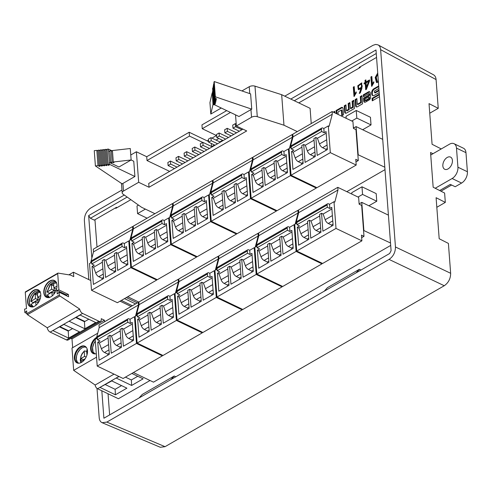 <?xml version="1.0" encoding="UTF-8"?>
<svg xmlns="http://www.w3.org/2000/svg" width="492" height="492" viewBox="0 0 492 492"><rect width="100%" height="100%" fill="white"/><g stroke="black" fill="none" stroke-linecap="round" stroke-linejoin="round"><path stroke-width="0.74" d="M457.929 167.206L456.496 148.123L465.967 152.661L467.4 171.745L457.929 167.206A8.997 5.652 115.6 0 1 452.117 178.516L435.211 188.264M452.117 178.516L461.588 183.061A8.997 5.652 -64.4 0 0 467.4 171.745M461.588 183.061L455.205 186.739L450.309 184.395L439.67 190.527M440.943 191.179L451.619 185.023M465.967 152.661A8.997 5.652 -64.4 0 0 463.47 148.233L453.999 143.689A8.997 5.652 115.6 0 1 456.496 148.123M430.74 155.005L449.534 144.168A8.997 5.652 115.6 0 1 453.999 143.689M452.425 160.423A6.747 4.237 115.6 0 1 449.959 167.311A6.747 4.237 115.6 0 1 444.719 169.266A6.747 4.237 115.6 0 1 443.815 161.351A6.747 4.237 115.6 0 1 450.549 157.102A6.747 4.237 115.6 0 1 452.425 160.423M368.883 205.773L376.761 201.234L376.189 193.602L361.983 186.788L362.555 194.42L358.016 197.04M362.647 129.74L371.023 124.906L370.451 117.274L356.239 110.466L356.817 118.098L351.78 121.001M360.316 92.853L359.265 93.462L360.913 88.757L358.324 89.624L357.746 85.817L361.651 82.902L361.921 88.289L360.316 92.853M370.906 76.967L371.823 76.438L372.389 83.96L373.791 81.734L373.865 82.767L371.614 86.34L370.906 76.967L371.54 77.269L372.192 85.946M360.261 96.592L361.971 95.608L362.586 103.781L357.438 106.746A2.374 1.488 115.6 0 1 356.257 106.875A2.374 1.488 115.6 0 1 355.605 105.706L355.138 99.544L356.854 98.554L357.284 104.298L360.691 102.336L360.261 96.592L360.888 96.893L361.319 102.637L357.912 104.599L357.284 104.298M311.233 123.578L310.089 108.314L281.67 94.685L254.985 86.155A4.502 2.368 175.7 0 0 249.235 86.715L241.91 90.94M126.296 297.574L136.573 302.5L136.628 303.293M114.033 374.135L95.159 385.015A3.149 1.808 60 0 0 97.57 388.742L118.412 398.735L150.029 380.507M360.273 66.795L360.316 67.41L298.773 102.89M130.854 199.684L115.755 208.387L115.706 207.765M94.956 219.727L97.01 247.064M108.043 393.766L109.636 414.916M346.805 191.665L384.996 169.654M133.412 372.542L153.479 382.161L390.691 245.428M352.112 101.29L353.822 100.3L354.437 108.48L346.522 113.037A2.374 1.488 115.6 0 1 345.347 113.166A2.374 1.488 115.6 0 1 344.689 111.998L344.222 105.835L345.938 104.845L346.368 110.589L348.6 109.304L348.17 103.56L349.88 102.576L350.31 108.314L352.543 107.028L352.112 101.29L352.739 101.592L353.176 107.33L350.944 108.621L350.31 108.314M338.158 114.47L337.973 111.979L341.38 110.017L341.811 115.755L343.521 114.771L343.059 108.609A2.374 1.488 -64.4 0 0 342.401 107.44A2.374 1.488 -64.4 0 0 341.227 107.57L336.073 110.534L336.307 113.584M370.581 97.072L370.267 92.92A2.374 1.488 -64.4 0 0 369.615 91.752A2.374 1.488 -64.4 0 0 368.434 91.881L363.293 94.845L363.434 96.752L368.865 93.621L368.969 95.024L363.539 98.154L363.754 101.008A2.374 1.488 -64.4 0 0 364.412 102.176A2.374 1.488 -64.4 0 0 365.587 102.053L369.049 100.054A2.374 1.488 -64.4 0 0 370.581 97.072M333.293 112.139L334.775 111.284L334.892 112.908M379.012 90.048L374.535 92.631L374.418 91.063L378.889 88.486M379.32 94.144L372.063 98.326L372.253 100.848L379.504 96.666M378.705 85.959L373.834 88.769A3.364 2.116 -64.4 0 0 371.657 93L371.731 93.904A3.364 2.116 -64.4 0 0 372.659 95.565A3.364 2.116 -64.4 0 0 374.332 95.38L379.197 92.576M378.428 82.281L376.466 82.527L375.199 77.515L377.727 73.001M365.002 80.368L365.87 79.87L366.023 81.943L369.535 79.919L369.603 80.842L366.392 89.353L365.704 89.747L365.224 83.369L364.129 83.997L364.062 83.074L365.156 82.441L365.002 80.368L365.63 80.67L365.79 82.742L364.713 83.665M353.299 87.115L354.215 86.586L354.781 94.113L356.183 91.881L356.257 92.914L354.006 96.493L353.299 87.115L353.933 87.416L354.584 96.094M429.744 113.221L438.243 108.32L429.024 103.634L432.081 144.279L441.256 148.941M432.966 153.719L430.549 152.495L433.163 187.218L444.614 193.042L445.322 202.39L436.096 197.704L439.184 238.731L448.403 243.417L450.647 273.294C450.611 278.626 448.476 282.777 444.258 285.735L389.067 259.419C393.286 256.455 395.42 252.31 395.457 246.978L450.647 273.294M117.121 207.599L116.518 207.298L94.267 220.121L90.405 218.263L88.652 215.582L91.85 258.109M101.826 390.783L103.892 418.225L389.633 253.515L391.091 250.692L375.993 49.956L290.797 99.064M96.998 388.379L99.206 417.745C99.439 420.26 100.411 421.908 102.115 422.696L106.856 422.093L165.054 446.674L444.258 285.735M165.054 446.674L160.312 447.283M433.507 74.796C435.014 75.663 435.875 77.256 436.084 79.587L380.623 49.674L395.457 246.978M438.243 108.32L436.084 79.587M121.967 190.01L90.756 207.999C86.537 210.957 84.409 215.109 84.366 220.441L88.818 279.604M380.623 49.674C380.414 47.343 379.553 45.744 378.047 44.877L375.66 44.421L372.973 45.325L284.763 96.168M216.474 135.534L211.96 138.135M208.491 140.134L207.187 140.884M106.856 422.093L389.067 259.419M88.652 215.582L124.298 195.035M445.322 202.39L436.816 207.292M359.769 67.73L359.166 67.429L376.552 57.41M376.263 53.493L294.296 100.737M127.17 197.071L90.405 218.263M170.939 379.578L174.217 376.005L142.293 394.406L139.015 397.979M174.217 376.005L175.816 376.767M356.11 272.845L359.388 269.265L327.469 287.666L324.185 291.246M359.388 269.265L360.987 270.034M52.195 295.913L51.918 292.254L47.416 294.843L49.446 297.414M56.34 289.702L54.151 290.963L54.348 293.595M57.004 286.135L53.923 287.912L56.531 289.075M53.923 287.912L53.591 283.521L51.359 284.813L53.776 285.969M51.359 284.813L51.685 289.198L54.212 290.409L49.188 293.306L47.189 291.793L50.202 285.034L56.463 282.783M54.028 287.961L54.212 290.409M47.152 292.119L51.685 289.198M51.918 292.254L54.335 293.41M49.151 293.847A8.838 5.553 115.6 0 1 49.188 293.306M40.313 298.423L37.706 297.26L37.374 292.869L35.141 294.161L37.558 295.317M37.81 297.309L37.995 299.757L32.97 302.654A8.838 5.553 -64.4 0 0 32.933 303.195M35.141 294.161L35.467 298.546L37.995 299.757M32.97 302.654L30.971 301.141L33.985 294.382L40.246 292.131M30.934 301.467L35.467 298.546M40.787 295.483L37.706 297.26M38.13 302.943L37.933 300.311L40.123 299.05M33.228 306.762L31.199 304.191L35.701 301.602L38.118 302.758M35.701 301.602L35.977 305.261M84.833 359.289L81.143 361.159L80.94 358.483L84.612 356.368L84.237 351.393L84.759 350.888L86.69 351.614L86.949 355.046M87.127 354.394L86.795 349.923L87.312 349.418L86.795 349.923L87.355 349.8M81.254 362.524L80.559 360.107C80.497 356.762 81.727 353.859 84.237 351.393L84.759 350.888M84.612 356.368L86.137 357.1M80.94 358.483L83.474 359.812M85.264 358.662L83.468 359.695M97.57 388.742L111.426 380.759L126.899 388.176L115.405 394.799L99.931 387.382L111.758 380.919M125.448 377.13L131.352 379.959L131.622 385.451L116.149 378.034L119.064 376.546M111.426 380.759L118.886 376.46M85.233 346.399A9.225 5.793 -64.4 0 0 80.983 347.032A9.225 5.793 -64.4 0 0 75.319 355.273A9.225 5.793 -64.4 0 0 77.275 363.004M94.181 353.834A9.225 5.793 115.6 0 1 95.337 341.128L93.861 343.539L92.588 347.684L93.043 351.977L95.054 353.883M96.414 338.195A9.225 5.793 -64.4 0 0 91.426 346.448A9.225 5.793 -64.4 0 0 93.492 353.656M59.569 326.922L68.228 331.067L68.64 338.133L52.853 330.562L63.923 324.413M75.786 317.568L84.446 321.719L84.858 328.785L69.071 321.214L80.141 315.064M121.549 385.611L115.134 389.307L105.35 384.615M137.766 376.263L131.352 379.959M70.891 338.367L71.992 338.89L104.421 320.194L101.266 318.681L101.309 319.253A3.825 2.196 -120 0 1 100.534 321.282A3.825 2.196 -120 0 1 98.867 321.214L82.607 313.416A3.825 2.196 -120 0 1 79.698 309.074L59.901 295.981A0.898 0.517 -120 0 1 59.311 294.972L26.876 313.668L26.666 310.87L24.864 312.574L24.6 309.087L26.5 308.656L25.27 292.316L57.705 273.62A0.898 0.517 -120 0 1 57.89 273.146A0.898 0.517 -120 0 1 58.117 273.109L70.602 275.102L73.757 276.59L73.425 272.224L90.786 280.551M24.864 312.574L26.863 313.533M81.531 362.37A9.225 5.793 -64.4 0 0 87.25 353.871A9.225 5.793 -64.4 0 0 84.925 346.233A9.225 5.793 -64.4 0 0 80.35 346.725A9.225 5.793 -64.4 0 0 74.624 355.23A9.225 5.793 -64.4 0 0 76.955 362.868A9.225 5.793 -64.4 0 0 81.531 362.37M96.641 337.34A9.225 5.793 -64.4 0 0 96.567 337.377A9.225 5.793 -64.4 0 0 90.842 345.882A9.225 5.793 -64.4 0 0 93.172 353.52A9.225 5.793 -64.4 0 0 96.284 353.668M84.888 321.467L76.229 317.315M60.012 326.663L68.671 330.815M26.876 313.668A0.898 0.517 60 0 0 27.466 314.677L47.263 327.77A3.825 2.196 60 0 0 50.172 332.112L63.714 324.308L79.495 331.879L68.64 338.133M63.708 324.308L79.932 314.96L95.712 322.531L84.858 328.785M38.345 289.923A9.293 5.836 -64.4 0 0 33.899 290.489A9.293 5.836 -64.4 0 0 28.161 298.927A9.293 5.836 -64.4 0 0 30.319 306.67M54.563 280.575A9.293 5.836 -64.4 0 0 50.116 281.141A9.293 5.836 -64.4 0 0 44.378 289.579A9.293 5.836 -64.4 0 0 46.537 297.322M115.405 394.799L115.134 389.307M131.862 373.434L143.117 378.828L131.622 385.451M96.543 357.174L73.671 370.359L71.992 348.065L97.724 333.232M95.159 385.015L73.671 370.359M68.228 331.067L72.576 328.564M50.172 332.112L66.432 339.911A3.825 2.196 60 0 0 68.099 339.978L100.534 321.282M84.446 321.719L88.794 319.216M47.263 327.77L79.698 309.074M66.438 294.911L56.967 290.372L57.238 293.97L59.101 292.211L68.573 296.756L68.4 294.462L66.438 294.911L66.5 295.76M34.766 306.098A9.293 5.836 -64.4 0 0 40.535 297.537A9.293 5.836 -64.4 0 0 38.191 289.843A9.293 5.836 -64.4 0 0 33.585 290.341A9.293 5.836 -64.4 0 0 27.816 298.902A9.293 5.836 -64.4 0 0 30.16 306.596A9.293 5.836 -64.4 0 0 34.766 306.098M50.983 296.75A9.293 5.836 -64.4 0 0 56.752 288.189A9.293 5.836 -64.4 0 0 54.409 280.495A9.293 5.836 -64.4 0 0 49.803 280.993A9.293 5.836 -64.4 0 0 44.034 289.554A9.293 5.836 -64.4 0 0 46.377 297.248A9.293 5.836 -64.4 0 0 50.983 296.75M25.682 291.805A0.898 0.517 60 0 0 25.455 291.842A0.898 0.517 60 0 0 25.27 292.316M69.569 274.936L69.311 274.597L73.425 272.224M124.513 298.607L135.564 303.902M132.385 305.735L121.333 300.44M72.65 347.684L71.992 338.89M104.544 321.786L104.421 320.194M68.4 294.462L58.929 289.923L56.967 290.372M59.311 294.972L59.101 292.211M58.929 289.923L57.705 273.62M120.06 301.172L131.112 306.473M82.607 313.416L79.925 314.96M77.964 363.182A9.225 5.793 115.6 0 1 76.672 355.507A9.225 5.793 115.6 0 1 82.004 347.782M31.088 306.903A9.293 5.836 115.6 0 1 29.748 299.013A9.293 5.836 115.6 0 1 35.338 291.178M47.306 297.555A9.293 5.836 115.6 0 1 45.965 289.665A9.293 5.836 115.6 0 1 51.555 281.83M102.158 279.376L102.078 278.275L103.541 277.433M102.078 278.275L98.781 276.695A4.502 2.583 -120 0 1 95.688 272.943L93.634 267.242L92.059 266.486L93.406 284.419L103.621 278.534L102.275 260.594L104.187 259.493L105.768 260.25L107.816 265.951L115.023 261.799M115.669 270.44L114.205 271.283L114.292 272.383M115.417 267.107L110.909 269.702L114.205 271.283M110.909 269.702A4.502 2.583 -120 0 1 107.816 265.951M114.525 255.2L105.768 260.25M102.391 262.193L93.634 267.242M127.551 260.114L123.043 262.71A4.502 2.583 -120 0 1 119.95 258.958L127.151 254.807M123.043 262.71L126.339 264.29L126.419 265.391M127.803 263.448L126.339 264.29M126.659 248.208L117.902 253.257L119.95 258.958M104.187 259.493L105.54 277.427L115.755 271.541L114.402 253.601L116.321 252.501L117.668 270.434L127.883 264.548L126.536 246.609L124.624 247.716L122.096 246.504L91.764 263.983L94.292 265.194L92.059 266.486M116.321 252.501L117.902 253.257M91.641 262.347L89.507 263.577L91.518 290.286L130.786 267.654L128.775 240.939L124.304 243.515L123.357 243.06A2.251 1.292 60 0 0 122.379 243.023A2.251 1.292 60 0 0 121.924 244.216L91.592 261.695A2.251 1.292 -120 0 1 92.047 260.502L122.379 243.023M122.096 246.504L121.924 244.216M124.304 243.515L124.624 247.716M91.592 261.695L91.764 263.983M91.518 290.286L117.404 302.703L156.671 280.071L130.786 267.654M156.622 279.37L156.671 280.071M133.252 226.904L132.563 226.572L93.295 249.204L93.498 251.879L132.766 229.241L129.839 240.33M132.563 226.572L132.766 229.241M90.571 262.962L93.498 251.879M128.775 240.939L129.464 241.271M127.711 296.762L138.91 302.131M382.714 139.359L356.073 126.585L353.422 128.117M291.172 147.336L289.032 148.566L291.043 175.275L330.31 152.643L356.196 165.06L355.765 159.334L358.293 160.546L355.968 129.63L353.441 128.418L352.93 121.555L332.088 111.561L292.82 134.193L293.023 136.868L332.291 114.23L329.099 126.315L328.299 125.927L323.828 128.504L324.148 132.705L321.62 131.493L321.448 129.205L291.123 146.684A2.251 1.292 -120 0 1 291.578 145.491L321.903 128.012A2.251 1.292 60 0 0 321.448 129.205M357.85 154.629L384.812 167.218M356.073 126.585L358.17 154.445M142.065 256.375L141.979 255.274L143.443 254.432M141.979 255.274L138.683 253.694A4.502 2.583 -120 0 1 135.595 249.942L133.541 244.241L131.961 243.485L133.314 261.418L143.529 255.532L142.182 237.593L144.095 236.492L145.675 237.249L147.723 242.95L154.925 238.798M155.577 247.439L154.113 248.282L154.193 249.382M155.324 244.106L150.816 246.701L154.113 248.282M150.816 246.701A4.502 2.583 -120 0 1 147.723 242.95M154.433 232.199L145.675 237.249M142.299 239.192L133.541 244.241M167.458 237.113L162.95 239.709A4.502 2.583 -120 0 1 159.857 235.957L167.059 231.806M162.95 239.709L166.241 241.289L166.327 242.39M167.704 240.447L166.241 241.289M166.56 225.207L157.803 230.256L159.857 235.957M144.095 236.492L145.441 254.425L155.656 248.54L154.31 230.6L156.228 229.5L157.575 247.433L167.79 241.547L166.444 223.608L164.525 224.715L161.997 223.503L131.671 240.982L134.199 242.193L131.961 243.485M156.228 229.5L157.803 230.256M131.548 239.34L129.414 240.576L131.419 267.285L170.687 244.653L168.682 217.938L164.211 220.514L163.264 220.059A2.251 1.292 60 0 0 162.28 220.022A2.251 1.292 60 0 0 161.825 221.209L131.499 238.694A2.251 1.292 -120 0 1 131.954 237.501L162.28 220.022M161.997 223.503L161.825 221.209M164.211 220.514L164.525 224.715M131.499 238.694L131.671 240.982M131.419 267.285L157.311 279.702L196.579 257.064L170.687 244.653M196.523 256.369L196.579 257.064M173.159 203.903L172.471 203.571L133.203 226.203L133.4 228.872L172.667 206.24L169.74 217.329M172.471 203.571L172.667 206.24M130.478 239.961L133.4 228.872M168.682 217.938L169.371 218.27M181.966 233.374L181.886 232.273L183.35 231.431M181.886 232.273L178.59 230.693A4.502 2.583 -120 0 1 175.496 226.941L173.448 221.24L171.868 220.477L173.215 238.417L183.43 232.525L182.083 214.592L184.002 213.485L185.576 214.248L187.63 219.949L194.832 215.797M195.484 224.438L194.014 225.281L194.1 226.382M195.232 221.099L190.724 223.7L194.014 225.281M190.724 223.7A4.502 2.583 -120 0 1 187.63 219.949M194.334 209.198L185.576 214.248M182.206 216.191L173.448 221.24M207.36 214.106L202.852 216.708A4.502 2.583 -120 0 1 199.758 212.956L206.966 208.805M202.852 216.708L206.148 218.288L206.228 219.389M207.612 217.446L206.148 218.288M206.468 202.206L197.71 207.255L199.758 212.956M184.002 213.485L185.349 231.424L195.564 225.533L194.217 207.599L196.13 206.492L197.477 224.432L207.698 218.54L206.345 200.607L204.432 201.708L201.905 200.502L171.579 217.981L174.1 219.192L171.868 220.477M196.13 206.492L197.71 207.255M171.456 216.339L169.316 217.569L171.327 244.284L210.594 221.652L208.583 194.937L204.112 197.513L203.165 197.058A2.251 1.292 60 0 0 202.187 197.015A2.251 1.292 60 0 0 201.732 198.208L171.407 215.693A2.251 1.292 -120 0 1 171.862 214.5L202.187 197.015M201.905 200.502L201.732 198.208M204.112 197.513L204.432 201.708M171.407 215.693L171.579 217.981M171.327 244.284L197.218 256.701L236.48 234.063L210.594 221.652M236.431 233.362L236.48 234.063M213.067 180.896L212.372 180.564L173.104 203.202L173.307 205.871L212.575 183.239L209.647 194.322M212.372 180.564L212.575 183.239M170.38 216.96L173.307 205.871M208.583 194.937L209.278 195.269M221.874 210.373L221.787 209.272L223.257 208.423M221.787 209.272L218.497 207.692A4.502 2.583 -120 0 1 215.404 203.94L213.35 198.233L211.775 197.477L213.122 215.416L223.337 209.524L221.99 191.591L223.903 190.484L225.484 191.24L227.532 196.948L234.739 192.796M235.385 201.431L233.921 202.28L234.001 203.38M235.133 198.098L230.625 200.699L233.921 202.28M230.625 200.699A4.502 2.583 -120 0 1 227.532 196.948M234.241 186.197L225.484 191.24M222.107 193.19L213.35 198.233M247.267 191.105L242.759 193.707A4.502 2.583 -120 0 1 239.665 189.955L246.867 185.804M242.759 193.707L246.055 195.287L246.135 196.388M247.519 194.438L246.055 195.287M246.369 179.205L237.618 184.248L239.665 189.955M223.903 190.484L225.256 208.423L235.471 202.532L234.118 184.598L236.037 183.491L237.384 201.431L247.599 195.539L246.252 177.606L244.333 178.707L241.812 177.495L211.48 194.98L214.008 196.191L211.775 197.477M236.037 183.491L237.618 184.248M211.357 193.338L209.223 194.568L211.234 221.283L250.496 198.651L248.491 171.936L244.02 174.512L243.073 174.057A2.251 1.292 60 0 0 242.095 174.014A2.251 1.292 60 0 0 241.64 175.207L211.308 192.692A2.251 1.292 -120 0 1 211.763 191.499L242.095 174.014M241.812 177.495L241.64 175.207M244.02 174.512L244.333 178.707M211.308 192.692L211.48 194.98M211.234 221.283L237.119 233.694L276.387 211.062L250.496 198.651M276.338 210.361L276.387 211.062M252.968 157.895L252.279 157.563L213.011 180.201L213.214 182.87L252.482 160.238L249.555 171.321M252.279 157.563L252.482 160.238M210.287 193.959L213.214 182.87M248.491 171.936L249.18 172.268M332.088 111.561L332.291 114.23M290.096 147.951L293.023 136.868M291.043 175.275L316.934 187.692L356.196 165.06M330.31 152.643L328.299 125.927M323.828 128.504L322.881 128.049A2.251 1.292 60 0 0 321.903 128.012M301.922 147.182L293.164 152.231L291.584 151.475L293.816 150.183L291.295 148.978L291.123 146.684M291.584 151.475L292.931 169.408L303.146 163.522L301.799 145.583L303.718 144.482L305.065 162.415L315.28 156.53L313.933 138.59L315.846 137.489L317.192 155.423L327.414 149.537L326.061 131.598L324.148 132.705M321.62 131.493L291.295 148.978M303.718 144.482L305.292 145.238L307.346 150.946L314.548 146.788M314.05 140.189L305.292 145.238M315.846 137.489L317.426 138.246L319.474 143.947L326.676 139.796M326.184 133.197L317.426 138.246M327.328 148.436L325.864 149.279L325.944 150.38M315.2 155.429L313.73 156.272L313.816 157.372M301.682 164.365L301.602 163.264L303.066 162.422M355.962 161.886L358.293 160.546M301.602 163.264L298.306 161.683A4.502 2.583 -120 0 1 295.212 157.938L293.164 152.231M314.948 152.096L310.44 154.691L313.73 156.272M310.44 154.691A4.502 2.583 -120 0 1 307.346 150.946M327.075 145.103L322.567 147.698L325.864 149.279M322.567 147.698A4.502 2.583 -120 0 1 319.474 143.947M261.781 187.366L261.695 186.271L263.159 185.422M261.695 186.271L258.398 184.691A4.502 2.583 -120 0 1 255.305 180.939L253.257 175.232L251.676 174.475L253.029 192.415L263.245 186.523L261.892 168.59L263.81 167.483L265.391 168.239L267.439 173.947L274.641 169.795M275.292 178.43L273.829 179.279L273.909 180.373M275.04 175.097L270.532 177.698L273.829 179.279M270.532 177.698A4.502 2.583 -120 0 1 267.439 173.947M274.149 163.19L265.391 168.239M262.015 170.183L253.257 175.232M287.174 168.104L282.66 170.706A4.502 2.583 -120 0 1 279.573 166.954L286.774 162.803M282.66 170.706L285.957 172.286L286.043 173.381M287.42 171.437L285.957 172.286M286.276 156.198L277.519 161.247L279.573 166.954M263.81 167.483L265.157 185.422L275.372 179.531L274.026 161.597L275.938 160.49L277.291 178.43L287.506 172.538L286.159 154.605L284.241 155.706L281.713 154.494L251.387 171.979L253.915 173.19L251.676 174.475M275.938 160.49L277.519 161.247M251.264 170.337L249.13 171.567L251.135 198.282L290.403 175.644L288.398 148.935L283.927 151.511L282.98 151.056A2.251 1.292 60 0 0 281.996 151.013A2.251 1.292 60 0 0 281.541 152.206L251.215 169.685A2.251 1.292 -120 0 1 251.67 168.498L281.996 151.013M281.713 154.494L281.541 152.206M283.927 151.511L284.241 155.706M251.215 169.685L251.387 171.979M251.135 198.282L277.027 210.693L316.294 188.061L290.403 175.644M316.239 187.36L316.294 188.061M292.875 134.894L292.187 134.562L252.919 157.194L253.116 159.869L292.383 137.231L289.456 148.32M292.187 134.562L292.383 137.231M250.188 170.952L253.116 159.869M288.398 148.935L289.087 149.26M107.853 355.156L107.773 354.055L109.236 353.213M107.773 354.055L104.476 352.475A4.502 2.583 -120 0 1 101.383 348.723L99.335 343.022L97.754 342.266L99.107 360.199L109.322 354.314L107.969 336.374L109.888 335.273L111.463 336.03L113.517 341.731L120.718 337.58M121.37 346.22L119.907 347.063L119.986 348.164M121.118 342.887L116.61 345.482L119.907 347.063M116.61 345.482A4.502 2.583 -120 0 1 113.517 341.731M120.22 330.981L111.463 336.03M108.092 337.973L99.335 343.022M133.252 335.895L128.738 338.49A4.502 2.583 -120 0 1 125.645 334.738L132.852 330.587M128.738 338.49L132.034 340.07L132.12 341.171M133.498 339.228L132.034 340.07M132.354 323.988L123.597 329.037L125.645 334.738M97.293 337.475L97.465 339.763L127.791 322.285L127.619 319.991L97.293 337.475A2.251 1.292 -120 0 1 97.748 336.282L128.074 318.804A2.251 1.292 60 0 0 127.619 319.991M307.383 240.145L307.297 239.044L308.761 238.202M307.297 239.044L304.001 237.464A4.502 2.583 -120 0 1 300.913 233.712L298.859 228.011L297.285 227.255L298.632 245.188L308.847 239.303L307.5 221.363L309.413 220.262L310.993 221.019L313.041 226.72L320.243 222.568M320.895 231.209L319.431 232.052L319.511 233.153M320.643 227.876L316.135 230.471L319.431 232.052M316.135 230.471A4.502 2.583 -120 0 1 313.041 226.72M319.751 215.97L310.993 221.019M307.617 222.962L298.859 228.011M332.776 220.883L328.269 223.479A4.502 2.583 -120 0 1 325.175 219.727L332.377 215.576M328.269 223.479L331.559 225.059L331.645 226.16M333.029 224.217L331.559 225.059M331.879 208.977L323.121 214.026L325.175 219.727M296.817 222.464L296.99 224.752L327.321 207.273L327.149 204.98L296.817 222.464A2.251 1.292 -120 0 1 297.273 221.271L327.604 203.793A2.251 1.292 60 0 0 327.149 204.98M267.476 263.146L267.396 262.045L268.86 261.203M267.396 262.045L264.099 260.465A4.502 2.583 -120 0 1 261.006 256.713L258.958 251.012L257.377 250.256L258.724 268.189L268.94 262.304L267.593 244.364L269.505 243.263L271.086 244.02L273.134 249.721L280.342 245.57M280.987 254.21L279.524 255.053L279.61 256.154M280.741 250.877L276.227 253.472L279.524 255.053M276.227 253.472A4.502 2.583 -120 0 1 273.134 249.721M279.843 238.971L271.086 244.02M267.709 245.963L258.958 251.012M292.869 243.884L288.361 246.48A4.502 2.583 -120 0 1 285.268 242.728L292.469 238.577M288.361 246.48L291.658 248.06L291.738 249.161M293.121 247.218L291.658 248.06M291.977 231.978L283.22 237.027L285.268 242.728M256.916 245.465L257.088 247.753L287.414 230.274L287.242 227.987L256.916 245.465A2.251 1.292 -120 0 1 257.371 244.272L287.697 226.794A2.251 1.292 60 0 0 287.242 227.987M227.568 286.147L227.488 285.053L228.952 284.204M227.488 285.053L224.192 283.472A4.502 2.583 -120 0 1 221.099 279.72L219.051 274.013L217.47 273.257L218.817 291.196L229.038 285.305L227.685 267.371L229.604 266.264L231.178 267.021L233.233 272.728L240.434 268.577M241.086 277.211L239.622 278.054L239.702 279.155M240.834 273.878L236.326 276.479L239.622 278.054M236.326 276.479A4.502 2.583 -120 0 1 233.233 272.728M239.936 261.972L231.178 267.021M227.808 268.964L219.051 274.013M252.962 266.885L248.454 269.487A4.502 2.583 -120 0 1 245.36 265.735L252.568 261.578M248.454 269.487L251.75 271.061L251.836 272.162M253.214 270.219L251.75 271.061M252.07 254.979L243.312 260.028L245.36 265.735M217.009 268.466L217.181 270.76L247.507 253.275L247.335 250.988L217.009 268.466A2.251 1.292 -120 0 1 217.464 267.279L247.79 249.795A2.251 1.292 60 0 0 247.335 250.988M187.667 309.154L187.581 308.053L189.045 307.205M187.581 308.053L184.291 306.473A4.502 2.583 -120 0 1 181.197 302.721L179.143 297.014L177.569 296.258L178.916 314.197L189.131 308.306L187.784 290.372L189.697 289.265L191.277 290.022L193.325 295.729L200.527 291.578M201.179 300.212L199.715 301.061L199.795 302.162M200.927 296.879L196.419 299.48L199.715 301.061M196.419 299.48A4.502 2.583 -120 0 1 193.325 295.729M200.035 284.973L191.277 290.022M187.901 291.971L179.143 297.014M213.061 289.886L208.553 292.488A4.502 2.583 -120 0 1 205.459 288.736L212.661 284.585M208.553 292.488L211.843 294.068L211.929 295.163M213.313 293.22L211.843 294.068M212.163 277.98L203.405 283.029L205.459 288.736M177.102 291.473L177.274 293.761L207.606 276.276L207.433 273.989L177.102 291.473A2.251 1.292 -120 0 1 177.557 290.28L207.888 272.796A2.251 1.292 60 0 0 207.433 273.989M147.76 332.155L147.68 331.054L149.144 330.212M147.68 331.054L144.384 329.474A4.502 2.583 -120 0 1 141.29 325.722L139.242 320.015L137.662 319.259L139.008 337.198L149.224 331.307L147.877 313.373L149.789 312.266L151.37 313.023L153.424 318.73L160.626 314.579M161.271 323.219L159.808 324.062L159.894 325.163M161.025 319.88L156.511 322.481L159.808 324.062M156.511 322.481A4.502 2.583 -120 0 1 153.424 318.73M160.128 307.98L151.37 313.023M148 314.972L139.242 320.015M173.153 312.887L168.645 315.489A4.502 2.583 -120 0 1 165.552 311.737L172.753 307.586M168.645 315.489L171.942 317.069L172.022 318.17M173.405 316.227L171.942 317.069M172.262 300.987L163.504 306.03L165.552 311.737M137.2 314.474L137.373 316.762L167.698 299.277L167.526 296.99L137.2 314.474A2.251 1.292 -120 0 1 137.655 313.281L167.981 295.797A2.251 1.292 60 0 0 167.526 296.99M109.888 335.273L111.235 353.207L121.45 347.321L120.103 329.382L122.016 328.281L123.369 346.214L133.584 340.329L132.231 322.389L130.319 323.496L127.791 322.285M97.754 342.266L99.993 340.974L97.465 339.763M122.016 328.281L123.597 329.037M97.342 338.121L95.208 339.351L97.213 366.066L136.481 343.434L134.47 316.719L130.005 319.296L129.058 318.841A2.251 1.292 60 0 0 128.074 318.804M130.005 319.296L130.319 323.496M309.413 220.262L310.76 238.196L320.975 232.31L319.628 214.371L321.547 213.27L322.893 231.203L333.109 225.318L331.762 207.378L329.843 208.485L327.321 207.273M297.285 227.255L299.517 225.963L296.99 224.752M321.547 213.27L323.121 214.026M296.867 223.11L294.733 224.346L296.738 251.055L336.005 228.423L334 201.708L329.529 204.285L328.582 203.829A2.251 1.292 60 0 0 327.604 203.793M329.529 204.285L329.843 208.485M269.505 243.263L270.858 261.197L281.073 255.311L279.727 237.372L281.639 236.271L282.986 254.204L293.201 248.319L291.854 230.379L289.942 231.486L287.414 230.274M257.377 250.256L259.61 248.964L257.088 247.753M281.639 236.271L283.22 237.027M256.959 246.117L254.825 247.347L256.836 274.056L296.104 251.424L294.093 224.709L289.622 227.286L288.675 226.83A2.251 1.292 60 0 0 287.697 226.794M289.622 227.286L289.942 231.486M229.604 266.264L230.951 284.204L241.166 278.312L239.819 260.379L241.732 259.272L243.085 277.205L253.3 271.32L251.947 253.386L250.034 254.487L247.507 253.275M217.47 273.257L219.709 271.971L217.181 270.76M241.732 259.272L243.312 260.028M217.058 269.118L214.924 270.348L216.929 297.063L256.197 274.425L254.186 247.716L249.721 250.287L248.774 249.838A2.251 1.292 60 0 0 247.79 249.795M249.721 250.287L250.034 254.487M189.697 289.265L191.044 307.205L201.259 301.313L199.912 283.38L201.831 282.273L203.178 300.212L213.393 294.321L212.046 276.387L210.127 277.488L207.606 276.276M177.569 296.258L179.801 294.972L177.274 293.761M201.831 282.273L203.405 283.029M177.151 292.119L175.017 293.349L177.022 320.064L216.289 297.426L214.284 270.717L209.813 273.294L208.866 272.839A2.251 1.292 60 0 0 207.888 272.796M209.813 273.294L210.127 277.488M149.789 312.266L151.142 330.206L161.358 324.314L160.011 306.381L161.923 305.274L163.27 323.213L173.485 317.322L172.138 299.388L170.226 300.489L167.698 299.277M137.662 319.259L139.894 317.973L137.373 316.762M161.923 305.274L163.504 306.03M137.25 315.12L135.109 316.35L137.12 343.065L176.388 320.433L174.377 293.718L169.906 296.295L168.959 295.84A2.251 1.292 60 0 0 167.981 295.797M169.906 296.295L170.226 300.489M97.213 366.066L123.105 378.483L162.372 355.845L136.481 343.434M162.317 355.15L162.372 355.845M138.953 302.685L138.258 302.352L98.997 324.984L99.193 327.654L138.461 305.022L135.534 316.11M138.258 302.352L138.461 305.022M96.266 338.742L99.193 327.654M134.47 316.719L135.165 317.051M296.738 251.055L322.629 263.472L361.897 240.834L336.005 228.423M361.657 237.667L363.994 236.32L361.466 235.114L361.897 240.834M363.994 236.32L361.669 205.41L359.142 204.198L358.625 197.329L337.789 187.341L298.521 209.973L298.724 212.642L337.986 190.01L334.8 202.095L334 201.708M337.789 187.341L337.986 190.01M295.797 223.731L298.724 212.642M256.836 274.056L282.722 286.473L321.989 263.841L296.104 251.424M321.94 263.14L321.989 263.841M298.57 210.674L297.881 210.342L258.614 232.974L258.817 235.65L298.084 213.011L295.157 224.1M297.881 210.342L298.084 213.011M255.889 246.732L258.817 235.65M294.093 224.709L294.782 225.041M216.929 297.063L242.82 309.474L282.088 286.842L256.197 274.425M282.033 286.141L282.088 286.842M258.669 233.675L257.974 233.343L218.712 255.975L218.909 258.651L258.177 236.012L255.25 247.101M257.974 233.343L258.177 236.012M215.982 269.733L218.909 258.651M254.186 247.716L254.881 248.042M177.022 320.064L202.913 332.475L242.181 309.843L216.289 297.426M242.125 309.142L242.181 309.843M218.762 256.676L218.073 256.344L178.805 278.982L179.008 281.652L218.27 259.02L215.348 270.102M218.073 256.344L218.27 259.02M176.081 292.734L179.008 281.652M214.284 270.717L214.973 271.049M137.12 343.065L163.006 355.476L202.273 332.844L176.388 320.433M202.224 332.143L202.273 332.844M178.86 279.677L178.165 279.345L138.898 301.983L139.101 304.653L178.368 282.021L175.441 293.103M178.165 279.345L178.368 282.021M136.173 315.741L139.101 304.653M174.377 293.718L175.066 294.05M363.545 230.41L390.507 242.999M359.117 203.891L361.774 202.366L363.865 230.225M361.774 202.366L388.416 215.139M122.939 183.405L134.906 176.505L109.538 164.34L108.222 164.488L109.285 164.998L108.652 165.367L107.084 164.617L105.946 164.746L107.016 165.257L106.377 165.626L104.808 164.875L103.671 165.005L104.741 165.515L104.101 165.884L102.533 165.134L101.401 165.263L102.465 165.773L101.826 166.142L100.263 165.392L99.126 165.521L100.19 166.032L99.55 166.401L97.988 165.65L95.399 165.939L122.139 183.867L122.939 183.405L123.51 191.037A4.502 2.368 175.7 0 0 122.182 192.889A4.502 2.368 175.7 0 0 122.975 194.1L141.585 207.286L154.925 213.682M297.303 131.61L283.97 125.214L257.279 116.684A4.502 2.368 175.7 0 0 251.529 117.244L236.363 125.989L246.707 130.946L149.021 187.255L138.676 182.298L123.51 191.037M138.676 182.298L136.382 151.764L130.761 155.005M131.124 159.974L133.762 161.241L134.906 176.505M216.609 135.595L202.237 128.707L201.954 124.888L226.701 110.626M202.237 128.707L230.471 112.434M242.937 129.138L148.732 183.442L149.021 187.255M283.97 125.214L281.67 94.685M250.957 109.611L238.983 116.512L213.614 104.353L213.774 103.646L214.838 104.156L215.478 103.787L213.915 103.037L214.051 102.434L215.121 102.945L215.754 102.576L214.192 101.826L214.334 101.217L215.398 101.727L216.037 101.358L214.469 100.608L214.61 100.005L215.674 100.516L216.314 100.147L214.752 99.396L214.887 98.787L215.957 99.298L216.591 98.929L215.029 98.179L215.348 96.801L251.75 109.156L250.957 109.611L251.529 117.244M236.363 125.989L235.527 114.857M169.635 171.388L147.01 160.54L189.469 136.069L189.18 132.25L146.721 156.727L136.382 151.764M147.01 160.54L146.721 156.727M189.18 132.25L208.596 141.561M216.056 140.097L218.823 138.504M189.469 136.069L202.71 142.416M211.72 146.579L214.487 144.986M219.826 141.905L222.593 140.312M211.332 143.473L211.56 146.505M215.029 98.179L213.879 82.914L214.198 81.537L250.606 93.886L251.75 109.156M213.614 104.353L213.479 102.576M213.442 102.557L212.624 88.382L213.774 103.646M213.534 103.277L213.134 103.91L213.596 104.132M212.636 91.807L213.3 103.166M212.439 91.715L213.134 103.91M214.235 104.648L212.993 104.519L210.804 114.046L221.265 108.019M213.756 104.421L213.792 104.901M212.323 93.16L212.993 104.519M212.132 93.068L209.943 102.6L210.804 114.046M214.887 98.787L213.602 84.132L214.752 99.396M215.902 98.603L215.957 99.298M214.198 81.537L215.348 96.801M214.783 103.455L214.838 104.156M214.051 102.434L212.765 87.773L213.915 103.037M215.065 102.244L215.121 102.945M214.334 101.217L213.184 85.952L214.192 101.826M215.342 101.032L215.398 101.727M214.61 100.005L213.46 84.741L214.469 100.608M215.625 99.815L215.674 100.516M109.396 162.434L118.935 167.003L131.136 159.974L113.283 161.991L114.082 162.378L113.443 162.741L112.145 162.12L110.749 162.28L111.764 162.766L111.124 163.135L109.396 162.434L109.538 164.34M112.459 151.026L108.394 149.076L109.611 162.409M108.394 149.076L107.072 149.224L108.222 164.488M108.597 164.666L108.652 165.367M107.127 149.925L105.934 149.353L107.084 164.617M105.934 149.353L104.802 149.482L105.946 164.746M106.321 164.925L106.377 165.626M104.851 150.183L103.664 149.611L104.808 164.875M103.664 149.611L102.527 149.74L103.671 165.005M104.046 165.183L104.101 165.884M102.576 150.441L101.389 149.869L102.533 165.134M101.389 149.869L100.251 149.999L101.401 165.263M101.77 165.441L101.826 166.142M100.3 150.693L99.113 150.128L100.263 165.392M99.113 150.128L97.976 150.257L99.126 165.521M99.495 165.699L99.55 166.401M98.031 150.952L96.838 150.38L97.988 165.65M96.838 150.38L94.255 150.675L95.399 165.939M113.283 161.991L112.422 150.546L130.275 148.523L131.136 159.974M113.394 162.046L113.443 162.741M112.477 151.241L111.284 150.669L112.145 162.12M111.284 150.669L109.888 150.829L110.749 162.28M111.075 162.434L111.124 163.135M109.944 151.53L108.75 150.958M170.656 164.082L170.423 161.032L167.87 162.501L168.098 165.552L170.656 164.082L177.022 167.132M170.423 161.032L179.808 165.527M168.098 165.552L174.463 168.608M203.091 145.386L202.858 142.336L200.305 143.805L200.533 146.856L203.091 145.386L209.457 148.436M202.858 142.336L212.243 146.831M200.533 146.856L206.898 149.912M186.874 154.734L186.64 151.684L184.088 153.153L184.315 156.204L186.874 154.734L193.239 157.784M186.64 151.684L196.025 156.179M184.315 156.204L190.681 159.26M235.527 126.69L235.293 123.633L232.741 125.109L232.968 128.16L235.527 126.69L241.892 129.74M235.293 123.633L236.222 124.082M232.968 128.16L239.333 131.216M227.415 131.364L227.187 128.307L224.629 129.783L224.862 132.834L227.415 131.364L233.78 134.414M227.187 128.307L236.566 132.809M224.862 132.834L231.228 135.89M211.197 140.712L210.97 137.662L208.411 139.131L208.645 142.182L211.197 140.712L217.562 143.762M210.97 137.662L220.348 142.157M208.645 142.182L215.01 145.238M219.309 136.038L219.075 132.988L216.523 134.457L216.751 137.508L219.309 136.038L225.674 139.088M219.075 132.988L228.46 137.483M216.751 137.508L223.116 140.564M194.98 150.06L194.752 147.01L192.194 148.479L192.427 151.53L194.98 150.06L201.345 153.11M194.752 147.01L204.131 151.505M192.427 151.53L198.793 154.586M178.762 159.408L178.535 156.358L175.976 157.827L176.21 160.878L178.762 159.408L185.127 162.458M178.535 156.358L187.913 160.853M176.21 160.878L182.575 163.934M345.987 105.485L344.855 106.137L345.322 112.299A2.374 1.488 -64.4 0 0 345.692 113.258M344.855 106.137L344.222 105.835M349.929 103.215L348.797 103.867L349.228 109.605L347.001 110.891L346.368 110.589M349.228 109.605L348.6 109.304M348.797 103.867L348.17 103.56M353.176 107.33L352.543 107.028M353.871 100.94L352.739 101.592M336.934 113.886L336.706 110.841L341.854 107.871A2.374 1.488 115.6 0 1 342.69 107.65M336.706 110.841L336.073 110.534M342.395 115.423L342.008 110.319L341.38 110.017M368.797 96.813L369.43 97.115L369.547 98.744L368.92 98.437L368.797 96.813L365.064 98.966L365.181 100.589L368.92 98.437M369.547 98.744L365.814 100.897L365.181 100.589M364.018 96.414L363.92 95.147L369.068 92.182A2.374 1.488 115.6 0 1 369.898 91.967M363.92 95.147L363.293 94.845M364.757 102.268A2.374 1.488 115.6 0 1 364.387 101.309L364.172 98.455L369.603 95.325L369.498 93.923L368.865 93.621M369.603 95.325L368.969 95.024M364.172 98.455L363.539 98.154M334.818 111.924L333.92 112.44M356.897 99.193L355.771 99.845L356.233 106.008A2.374 1.488 -64.4 0 0 356.602 106.967M355.771 99.845L355.138 99.544M361.319 102.637L360.691 102.336M362.02 96.248L360.888 96.893M372.998 95.669A3.364 2.116 115.6 0 1 372.358 94.206L372.29 93.302A3.364 2.116 115.6 0 1 374.461 89.07L378.748 86.598M372.838 100.509L372.696 98.628L379.363 94.784M372.696 98.628L372.063 98.326M374.535 92.631L375.168 92.933L379.055 90.688M377.782 73.751L375.82 77.927L376.804 82.631M377.807 74.046L376.263 77.428L377.253 81.291L378.348 81.235M378.379 81.684L377.253 81.291M372.389 83.96L372.973 84.243M371.866 77.078L371.54 77.269M366.023 81.943L366.657 82.244L369.584 80.559M365.156 82.441L365.79 82.742M364.062 83.074L364.695 83.376M365.224 83.369L365.857 83.671L366.288 89.409M366.417 87.176L368.649 81.395L369.277 81.697L367.05 87.478L366.417 87.176L366.091 82.871L368.649 81.395M360.913 88.757L361.546 89.058L360.193 92.926M361.934 83.099L358.379 86.112L358.686 89.741M360.956 84.058L361.589 84.36C362.77 86.567 362.118 88.074 359.634 88.874L359 88.572C361.485 87.773 362.137 86.266 360.956 84.058L359.898 84.163C358.404 85.424 358.102 86.893 359 88.572M354.781 94.113L355.365 94.396M354.258 87.225L353.933 87.416M346.171 118.314L346.024 116.352L356.239 110.466M371.023 124.906L356.817 118.098M354.234 127.643L353.354 127.225M145.386 209.112L137.569 213.614L136.997 205.982L138.51 205.109M147.108 218.19L137.569 213.614M351.872 194.094L351.768 192.679L361.983 186.788M376.761 201.234L362.555 194.42M359.431 203.713L359.092 203.547M48.831 297.512A8.561 5.375 115.6 0 1 47.38 295.169M52.662 282.962A8.561 5.375 115.6 0 1 56.156 282.242M36.445 292.31A8.561 5.375 115.6 0 1 39.938 291.59M32.613 306.86A8.561 5.375 115.6 0 1 31.162 304.517M66.432 339.911L98.867 321.214M59.901 295.981L27.466 314.677M103.289 274.099L98.781 276.695M95.688 272.943L102.89 268.792M143.197 251.098L138.683 253.694M135.595 249.942L142.797 245.791M183.098 228.091L178.59 230.693M175.496 226.941L182.698 222.79M223.005 205.09L218.497 207.692M215.404 203.94L222.605 199.789M302.814 159.088L298.306 161.683M295.212 157.938L302.414 153.781M262.913 182.089L258.398 184.691M255.305 180.939L262.513 176.788M108.984 349.88L104.476 352.475M101.383 348.723L108.591 344.572M308.515 234.868L304.001 237.464M300.913 233.712L308.115 229.561M268.607 257.87L264.099 260.465M261.006 256.713L268.208 252.562M228.7 280.87L224.192 283.472M221.099 279.72L228.306 275.569M188.799 303.872L184.291 306.473M181.197 302.721L188.399 298.57M148.892 326.873L144.384 329.474M141.29 325.722L148.492 321.571M257.279 116.684L254.985 86.155M249.752 93.597L249.235 86.715M345.322 112.299L344.689 111.998M341.854 107.871L341.227 107.57M369.068 92.182L368.434 91.881M364.387 101.309L363.754 101.008M356.233 106.008L355.605 105.706M374.461 89.07L373.834 88.769M372.29 93.302L371.657 93M372.358 94.206L371.731 93.904M433.581 74.833L378.12 44.92M160.392 447.314L102.188 422.733M47.287 295.077L49.169 297.758M56.555 282.359C55.289 281.473 50.854 283.22 49.747 285.409L47.054 291.947M30.836 301.295C32.546 294.425 35.713 291.233 40.338 291.707M31.07 304.425L32.952 307.106M80.823 362.733L80.27 360.064L80.946 356.085L82.158 353.557L84.347 350.956M86.389 347.475L84.765 346.958L82.133 347.733L80.067 349.382L77.644 352.887L76.592 355.833L76.34 359.504L77.428 362.296L78.837 363.231M40.073 291.762L38.997 290.852L37.779 290.569L35.184 291.332L32.288 293.933L30.725 296.436L29.649 299.431L29.403 303.084L30.473 305.833L31.427 306.584L32.835 306.86M49.052 297.512L47.638 297.23L46.334 295.975L45.627 293.792L45.854 290.163L46.875 287.23L49.311 283.656L51.402 281.984L54.028 281.221L56.291 282.414M25.455 291.842L57.89 273.146M122.182 192.889L121.469 183.418"/></g></svg>
